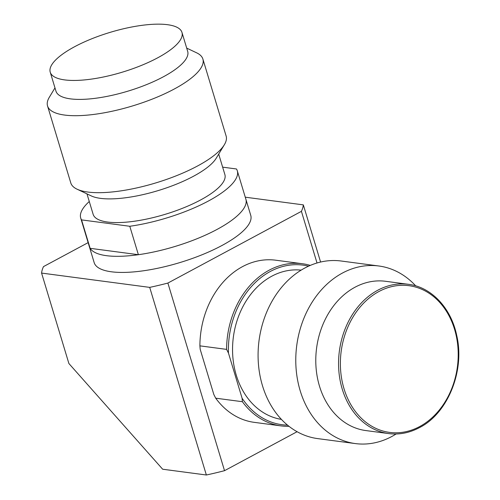 <?xml version="1.0" encoding="UTF-8"?>
<svg xmlns="http://www.w3.org/2000/svg" width="500" height="500" viewBox="0 0 500 500"><rect width="100%" height="100%" fill="white"/><g stroke="black" fill="none" stroke-linecap="round" stroke-linejoin="round"><path stroke-width="0.75" d="M217.062 229.412A81.781 24.744 163.2 0 1 137.012 254.894A81.781 24.744 163.2 0 1 89.3 246.5A81.781 24.744 163.2 0 0 90.125 248.319L138.381 254.706A81.781 24.744 163.2 0 0 245.881 199.225A81.781 24.744 -16.8 0 1 217.062 229.412M89.281 201.519A81.781 24.744 -16.8 0 0 80.719 218.075L94.169 262.613A81.781 24.744 -16.8 0 0 141.875 271A81.781 24.744 -16.8 0 0 221.925 245.519A81.781 24.744 -16.8 0 0 250.744 215.338L237.3 170.8A81.781 24.744 -16.8 0 0 236.475 168.981L222.638 167.15M41.581 273.075L149.706 287.381L206.356 475L162.656 469.219L68.888 363.512L41.581 273.075A136.225 41.212 -16.8 0 1 43.494 266.606L88.131 242.631M149.706 287.381A136.225 41.212 -16.8 0 0 167.881 283.062L301.419 211.344A136.225 41.212 -16.8 0 0 303.331 204.875L245.269 197.188M206.356 475A136.225 41.212 -16.8 0 0 224.525 470.681L167.881 283.062M317.013 262.987L301.419 211.344M320.588 262.044L303.331 204.875M224.525 470.681L297.087 431.712M80.719 218.075A81.781 24.744 -16.8 0 0 81.544 219.894L90.125 248.319M81.544 219.894L129.794 226.275L138.381 254.706M129.794 226.275A81.781 24.744 -16.8 0 0 237.3 170.8M218.7 154.106L224.875 174.55A68.8 20.812 -16.8 0 1 200.631 199.944A68.8 20.812 163.2 0 1 133.281 221.381A68.8 20.812 163.2 0 1 93.144 214.325L86.975 193.881M224.363 144.719A81.131 24.544 -16.8 0 1 197.537 165.987A81.131 24.544 163.2 0 1 77.062 189.188L91.312 195.931A68.8 20.812 163.2 0 0 193.475 176.256A68.8 20.812 -16.8 0 0 216.225 158.212L224.363 144.719A81.131 24.544 -16.8 0 0 226.131 136.044L202.887 59.056A81.131 24.544 -16.8 0 0 196.619 52.812L186.7 48.119M77.062 189.188A81.131 24.544 163.2 0 1 70.794 182.944L47.544 105.956A81.131 24.544 163.2 0 1 49.312 97.281L54.975 87.894M47.544 105.956A81.131 24.544 163.2 0 0 94.875 114.281A81.131 24.544 163.2 0 0 174.294 89A81.131 24.544 -16.8 0 0 202.887 59.056M163.438 76.756A68.8 20.812 163.2 0 1 96.094 98.2A68.8 20.812 163.2 0 1 55.956 91.137L50.231 72.188A68.8 20.812 163.2 0 1 74.475 46.794A68.8 20.812 -16.8 0 1 141.825 25.356A68.8 20.812 -16.8 0 1 181.962 32.413L187.681 51.369A68.8 20.812 -16.8 0 1 163.438 76.756M50.231 72.188A68.8 20.812 163.2 0 0 90.369 79.244A68.8 20.812 163.2 0 0 157.713 57.806A68.8 20.812 -16.8 0 0 181.962 32.413M308.556 266.169A80.481 63.762 97.5 0 0 228.463 353.081L226.594 349.381A81.781 64.794 -82.5 0 1 302.438 263.738L275.738 260.206A81.781 64.794 97.5 0 0 199.894 345.85L200.194 349.344L213.819 394.475L215.694 398.181A81.781 64.794 97.5 0 0 254.288 422.356L280.988 425.887A81.781 64.794 -82.5 0 1 242.394 401.712L215.694 398.181M242.394 401.712L242.087 398.219A80.481 63.762 97.5 0 0 287.519 425.131M228.463 353.081L242.087 398.219M226.594 349.381L199.894 345.85M302.438 263.738A81.781 64.794 -82.5 0 1 310.281 265.406M288.994 426.319A81.781 64.794 -82.5 0 1 280.988 425.887M281.406 419.381A75.287 59.65 97.5 0 1 232.756 355.731A75.287 59.65 97.5 0 1 271.756 276.219A75.287 59.65 -82.5 0 1 301.15 270.131M378.844 265.994A89.569 70.963 -82.5 0 0 342.419 273.062A89.569 70.963 97.5 0 0 296.087 368.569A89.569 70.963 97.5 0 0 355.35 443.581L317.656 438.6A89.569 70.963 97.5 0 1 258.394 363.581A89.569 70.963 97.5 0 1 304.731 268.075A89.569 70.963 -82.5 0 1 341.15 261.006L378.844 265.994A89.569 70.963 -82.5 0 1 415.706 285.863M355.35 443.581A89.569 70.963 97.5 0 0 391.769 436.519A89.569 70.963 -82.5 0 0 396.112 433.981M354.994 287.231A75.287 59.65 -82.5 0 1 385.613 281.294L408.381 284.306A75.287 59.65 97.5 0 0 377.762 290.244A75.287 59.65 97.5 0 0 338.819 370.525A75.287 59.65 97.5 0 0 388.631 433.581L365.856 430.569A75.287 59.65 97.5 0 1 316.044 367.512A75.287 59.65 97.5 0 1 354.994 287.231M378.906 291.531A73.994 58.619 97.5 0 0 344.012 388.738A73.994 58.619 97.5 0 0 419.675 426.562A73.994 58.619 97.5 0 0 454.575 329.356A73.994 58.619 97.5 0 0 378.906 291.531M388.631 433.581C399.125 434.931 409.419 432.938 419.506 427.6C447.681 413.481 465.169 370.731 456.688 335.288C450.887 307.431 430.913 286.913 408.381 284.306"/></g></svg>
